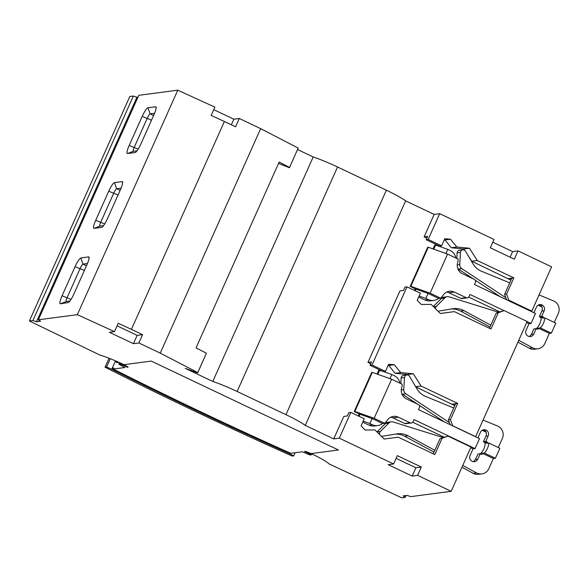 <?xml version="1.0" encoding="UTF-8"?>
<svg xmlns="http://www.w3.org/2000/svg" width="588" height="588" viewBox="0 0 588 588"><rect width="100%" height="100%" fill="white"/><g stroke="black" fill="none" stroke-linecap="round" stroke-linejoin="round"><path stroke-width="0.88" d="M88.553 256.853A9.173 1.72 115.4 0 1 88.567 256.853A9.173 1.72 115.4 0 1 89.008 257.176A9.173 1.72 115.4 0 1 86.884 264.857L73.912 293.949A9.173 1.72 115.4 0 1 68.304 302.541A9.173 1.72 115.4 0 1 68.164 302.577L60.41 303.768A9.173 1.72 115.4 0 1 62.078 295.771L75.051 266.68A9.173 1.72 115.4 0 1 80.799 258.051L88.553 256.853L89.053 258.22M114.476 331.632L109.419 332.293L133.432 343.693L138.878 342.98L160.245 353.131L197.752 372.564L206.403 353.234L197.671 372.88L185.213 368.353L212.782 381.45A32.105 3.8 24.1 0 1 237.126 391.483L285.959 414.672A32.105 3.8 24.1 0 1 305.253 425.367L333.734 438.898L343.782 416.451L347.31 415.981L348.802 412.658L350.815 412.394L364.244 418.774L361.061 425.896L365.133 430.026L375.034 429.946L384.133 439.052L398.201 437.163L434.826 454.561L442.073 438.347L448.005 436.12L470.995 447.042L451.187 491.318L410.711 496.632L407.161 495.375L403.118 495.905L405.264 497.352L401.729 497.815L329.287 464.02A27.518 3.256 -155.9 0 0 311.177 453.583L338.431 449.996L151.248 361.098L123.994 364.678A27.518 3.256 -155.9 0 0 99.82 355.034L29.4 320.974L32.935 320.511L36.485 321.768L40.528 321.239L38.382 319.791L77.344 314.668L114.476 331.632L118.195 323.312L131.411 329.353L224.388 121.496L235.582 126.81L239.301 118.489L260.66 128.64L298.175 148.073L289.436 167.727L278.55 163.442M298.175 148.073L289.436 167.727M490.311 247.798L514.316 259.198L518.035 250.885L551.61 266.827L531.802 311.103L508.811 300.181L506.606 294.096L513.853 277.881L477.235 260.484L469.489 248.239L456.861 247.026L450.489 239.213L444.793 238.706L441.603 245.828L428.174 239.456L439.706 213.679L494.03 239.478L490.311 247.798M527.157 321.496L504.166 310.574L498.234 312.801L490.98 329.015L454.362 311.618L440.287 313.507L431.195 304.4L421.287 304.481L417.223 300.343L420.405 293.221L406.977 286.848L372.02 365.001L385.449 371.381L388.631 364.259L394.327 364.758L400.7 372.571L413.327 373.784L421.074 386.029L457.699 403.427L450.445 419.641L452.65 425.727L475.641 436.649L527.157 321.496M530.773 311.236L531.802 311.103M441.603 245.828L439.589 246.1L426.16 239.72L427.645 236.391L424.11 236.861L434.157 214.407L439.706 213.679M426.16 239.72L428.174 239.456M372.02 365.001L369.999 365.266L371.484 361.943L367.956 362.406L399.936 290.898L403.471 290.435L404.956 287.113L406.977 286.848M333.734 438.898L339.291 438.17L393.615 463.969L397.334 455.656L421.339 467.056L417.62 475.369L451.187 491.318M350.815 412.394L339.291 438.17M32.935 320.511L133.351 96.02L129.816 96.483L29.4 320.974M406.08 495.515L405.264 497.352M133.351 96.02L136.908 97.277L36.485 321.768M136.908 97.277L137.982 97.138M77.344 314.668L177.767 90.184L138.805 95.307L38.382 319.791M94.014 228.357A9.173 1.72 115.4 0 1 95.712 220.309L108.729 191.21A9.173 1.72 115.4 0 1 114.469 182.625L122.135 181.618A9.173 1.72 115.4 0 1 122.576 181.942A9.173 1.72 115.4 0 1 120.437 189.667L107.42 218.765A9.173 1.72 115.4 0 1 101.834 227.306A9.173 1.72 115.4 0 1 101.68 227.35L94.014 228.357L99.938 226.13L103.539 225.66M127.486 153.527A9.173 1.72 115.4 0 1 129.184 145.479L142.2 116.38A9.173 1.72 115.4 0 1 147.941 107.795L155.614 106.788A9.173 1.72 115.4 0 1 156.055 107.112A9.173 1.72 115.4 0 1 153.909 114.836L140.892 143.942A9.173 1.72 115.4 0 1 135.306 152.476A9.173 1.72 115.4 0 1 135.152 152.52L127.486 153.527L133.41 151.3L137.011 150.829M224.388 121.496L211.173 115.454L214.892 107.141L177.767 90.184M138.878 342.98L142.597 334.668L131.411 329.353M260.66 128.64L160.245 353.131M206.403 353.234L196.054 347.868L279.175 162.045L289.524 167.404M297.572 149.536L313.206 156.959L212.782 381.45M313.206 156.959A32.105 3.8 24.1 0 1 337.549 166.992L386.375 190.189A32.105 3.8 24.1 0 1 405.669 200.883L305.253 425.367M370.697 363.707L367.956 362.406M454.362 311.618L440.28 313.492M467.563 254.707L471.679 261.212L510.95 280.123M444.263 239.882L444.932 239.941L451.305 247.754L463.932 248.967L464.873 250.459M426.859 238.162L424.11 236.861M405.669 200.883L434.157 214.407M384.118 439.038L398.201 437.163M415.775 386.882L454.796 405.669M408.168 375.129L407.771 374.512L395.143 373.306L388.771 365.486L388.109 365.427M231.349 124.796L233.848 119.21L239.301 118.489M510.09 257.191L512.589 251.598L492.81 242.205M512.589 251.598L518.035 250.885M233.848 119.21L213.76 109.669M393.615 463.969L388.161 464.682L412.166 476.089L417.62 475.369M369.999 365.266L383.427 371.645L385.449 371.381M388.771 365.486L394.327 364.758M395.143 373.306L400.7 372.571M407.771 374.512L413.327 373.784M415.694 386.742L421.074 386.029M452.143 404.154L457.699 403.427M452.054 404.368L455.582 403.897L448.423 419.905L450.445 419.641M448.423 419.905L450.151 424.661M442.073 438.347L440.059 438.611L448.005 436.12M440.059 438.611L433.253 453.818M444.932 239.941L450.489 239.213M451.305 247.754L456.861 247.026M463.932 248.967L469.489 248.239M471.679 261.212L477.235 260.484M508.304 278.609L513.853 277.881M506.533 299.726L504.585 294.36L511.744 278.352L508.208 278.815M504.585 294.36L506.606 294.096M507.782 300.321L508.811 300.181M489.414 328.266L496.213 313.066L504.166 310.574M496.213 313.066L498.234 312.801M121.091 188.138L116.674 188.719A4.586 0.86 -64.6 0 0 113.807 193.004L100.791 222.11A4.586 0.86 -64.6 0 0 99.835 226.115A4.586 0.86 -64.6 0 0 99.938 226.13M154.563 113.308L150.146 113.888A4.586 0.86 -64.6 0 0 147.279 118.181L134.262 147.279A4.586 0.86 -64.6 0 0 133.307 151.285A4.586 0.86 -64.6 0 0 133.41 151.3M87.487 263.453L83.011 264.144A4.586 0.86 -64.6 0 0 80.137 268.451L67.164 297.55A4.586 0.86 -64.6 0 0 66.216 301.534A4.586 0.86 -64.6 0 0 66.334 301.548L69.928 300.99M133.432 343.693L137.151 335.38L117.063 325.84M137.151 335.38L142.597 334.668M412.166 476.089L415.885 467.776L396.114 458.383M415.885 467.776L421.339 467.056M495.397 458.25L493.376 458.515L482.336 453.275L484.358 453.01L495.397 458.25L499.859 448.269L488.819 443.029L486.805 443.293A16.052 15.655 82.5 0 0 486.835 442.698A0.456 0.448 -97.5 0 1 487.562 442.36A6.88 6.711 82.5 0 0 486.188 441.492L483.461 441.603L485.879 436.2C486.761 433.694 486.379 431.724 484.74 430.291L482.564 430.453L486.085 432.121M487.224 442.264L485.607 442.477A0.456 0.448 82.5 0 0 485.225 442.911A16.052 15.655 -97.5 0 1 480.359 453.848M395.415 434.135A18.346 17.89 -97.5 0 1 403.875 435.818A18.346 17.89 -97.5 0 1 404.713 436.245L434.017 452.113M381.075 435.995A2.749 2.683 82.5 0 0 382.648 436.222L396.834 433.9A18.346 17.89 -97.5 0 1 397.378 433.819A18.346 17.89 -97.5 0 1 407.205 435.385A18.346 17.89 -97.5 0 1 408.05 435.811L434.826 450.305M453.752 407.999L425.661 396.437A18.346 17.89 -97.5 0 1 416.965 388.889L409.469 376.261A2.749 2.683 82.5 0 0 404.5 377.496L403.765 389.609A4.586 4.469 82.5 0 0 405.816 393.769L449.394 422.574M406.815 374.953L403.486 375.394A2.749 2.683 82.5 0 0 401.163 377.93L400.825 383.596M498.293 447.527L502.38 438.383A9.173 8.945 82.5 0 0 497.529 426.013L483.064 420.06M485.784 441.301L488.202 435.892A4.359 4.248 82.5 0 0 483.762 429.74A4.359 4.248 82.5 0 0 480.47 432.224L477.941 437.862M362.722 422.169L368.933 425.124A10.319 10.062 82.5 0 0 374.468 425.999L377.797 425.558A10.319 10.062 82.5 0 0 382.597 423.544L372.116 418.56L369.881 423.551L372.27 424.683A10.319 10.062 82.5 0 0 377.797 425.558M358.305 415.951L359.224 413.908M377.048 374.056L378.731 370.293L382.391 371.153M401.81 393.659A4.586 4.469 82.5 0 0 402.486 394.21L417.421 404.081M419.178 405.242L444.513 421.986M461.962 467.24L473.222 473.34A9.173 8.945 82.5 0 0 478.558 474.332L481.888 473.899A9.173 8.945 82.5 0 0 488.834 468.665L493.376 458.515M443.007 437.509L393.196 421.993A4.586 4.469 82.5 0 0 391.321 421.831L387.992 422.272A4.586 4.469 82.5 0 0 385.456 423.522L377.026 431.937M412.725 422.228L444.058 437.112M390.785 417.179A9.173 8.945 -97.5 0 1 392.968 417.884L404.764 423.492A2.293 2.234 82.5 0 0 405.992 423.683L411.343 422.978A2.293 2.234 82.5 0 0 413.077 421.677L414.011 419.597L475.045 448.585L473.031 448.85L470.055 455.502A4.359 4.248 82.5 0 0 474.487 461.661A4.359 4.248 82.5 0 0 477.787 459.177L480.205 453.774L477.882 454.076L475.464 459.478L473.443 461.661M482.145 430.313A4.359 4.248 -97.5 0 1 482.564 430.453M480.205 453.774L480.609 453.965A6.88 6.711 82.5 0 0 482.145 454.473A0.456 0.448 -97.5 0 1 481.917 453.686A16.052 15.655 82.5 0 0 482.336 453.275M485.203 443.301L483.461 441.603M484.358 453.01A16.052 15.655 82.5 0 0 488.819 443.029M399.921 383.163A10.319 10.062 82.5 0 0 394.21 375.629L391.829 374.497L389.976 378.635M473.031 448.85L470.687 447.74M391.321 421.831A4.586 4.469 82.5 0 0 388.786 423.088L380.326 431.533A2.749 2.683 82.5 0 0 379.804 434.716M462.763 465.439L476.552 472.906A9.173 8.945 82.5 0 0 481.888 473.899M475.045 448.585L479.514 438.611L418.472 409.615L419.406 407.543A2.293 2.234 82.5 0 0 418.296 404.493L406.499 398.892A9.173 8.945 -97.5 0 1 401.663 387.815A10.319 10.062 82.5 0 0 402.096 384.199L391.615 379.223L374.137 418.296L384.618 423.272A10.319 10.062 82.5 0 0 387.007 420.589A9.173 8.945 -97.5 0 1 398.319 417.179L410.115 422.787A2.293 2.234 82.5 0 0 411.343 422.978M383.685 371.609L391.829 374.497M372.314 372.38L371.712 372.461L354.233 411.534L354.836 411.46L372.314 372.38L391.615 379.223M369.881 423.551L363.171 421.17M384.618 423.272L382.597 423.544M359.011 416.282L359.929 414.239L354.233 411.534M359.929 414.239L372.116 418.56M374.137 418.296L354.836 411.46M377.783 374.321L379.642 370.175M143.538 386.367L145.751 387.455A550.368 65.165 24.1 0 0 292.221 456.075L293.735 455.869L289.178 453.51L289.509 452.767M113.3 369.043L124.847 367.522L118.725 364.134L120.239 363.935L127.162 367.221L128.169 367.088L123.987 364.678L151.248 361.098L338.431 449.996L311.17 453.583L305.584 451.356L304.577 451.488L311.493 454.774L309.979 454.972L302.261 451.79L290.722 453.311A534.249 63.254 24.1 0 1 113.3 369.043L113.771 368L112.227 368.206L111.764 369.242A541.129 64.07 -155.9 0 0 289.178 453.51M143.494 386.47L143.781 386.492A550.368 65.165 24.1 0 1 105.039 367.169L106.553 366.971L111.764 369.242M109.037 358.224L105.039 367.169M115.513 360.856L112.227 368.206A541.129 64.07 -155.9 0 0 113.411 368.801M117.99 362.553L115.652 361.774L117.078 362.678L118.225 362.032M311.875 453.914L311.493 454.774M295.147 452.723L293.735 455.869M110.25 358.702L106.553 366.971M119.43 362.568L118.725 364.134M120.613 363.105L120.239 363.935M127.412 366.655L127.162 367.221M551.368 333.117L549.346 333.381L538.314 328.141L540.328 327.876L551.368 333.117L555.829 323.143L544.797 317.902L542.775 318.167A16.052 15.655 82.5 0 0 542.812 317.564A0.456 0.448 -97.5 0 1 543.533 317.233A6.88 6.711 82.5 0 0 542.165 316.359L539.431 316.476L541.849 311.067C542.731 308.56 542.349 306.591 540.71 305.157L538.534 305.326L542.055 306.987M543.194 317.13L541.585 317.344A0.456 0.448 82.5 0 0 541.195 317.777A16.052 15.655 -97.5 0 1 536.337 328.714M451.386 309.001A18.346 17.89 -97.5 0 1 459.845 310.685A18.346 17.89 -97.5 0 1 460.691 311.118L489.988 326.979M437.898 311.111A2.749 2.683 82.5 0 0 438.619 311.089L452.804 308.774A18.346 17.89 -97.5 0 1 453.348 308.693A18.346 17.89 -97.5 0 1 463.182 310.251A18.346 17.89 -97.5 0 1 464.02 310.677L490.796 325.179M509.722 282.865L481.631 271.303A18.346 17.89 -97.5 0 1 472.943 263.755L465.439 251.135A2.749 2.683 82.5 0 0 460.47 252.362L459.735 264.475A4.586 4.469 82.5 0 0 461.793 268.635L505.805 297.734M462.793 249.826L459.463 250.26A2.749 2.683 82.5 0 0 457.141 252.803L456.795 258.463M554.264 322.4L558.357 313.25A9.173 8.945 82.5 0 0 553.506 300.88L539.042 294.926M541.754 316.168L544.172 310.765A4.359 4.248 82.5 0 0 539.74 304.606A4.359 4.248 82.5 0 0 536.44 307.09L533.919 312.735M418.7 297.043L424.911 299.99A10.319 10.062 82.5 0 0 430.438 300.865L433.768 300.431A10.319 10.062 82.5 0 0 438.567 298.41L428.093 293.434L425.859 298.417L428.24 299.549A10.319 10.062 82.5 0 0 433.768 300.431M414.466 290.406L415.194 288.774M433.025 248.922L434.701 245.167L435.612 245.042L447.799 249.363L445.947 253.509M457.78 268.525A4.586 4.469 82.5 0 0 458.464 269.076L473.399 278.947M475.155 280.108L500.491 296.859M517.932 342.113L529.2 348.214A9.173 8.945 82.5 0 0 534.536 349.206L537.866 348.765A9.173 8.945 82.5 0 0 544.804 343.539L549.346 333.381M498.477 312.221L449.166 296.866A4.586 4.469 82.5 0 0 447.292 296.705L443.962 297.138A4.586 4.469 82.5 0 0 441.426 298.395L433.297 306.502M468.702 297.102L499.624 311.787M446.755 292.045A9.173 8.945 -97.5 0 1 448.938 292.75L460.742 298.359A2.293 2.234 82.5 0 0 461.97 298.55L467.32 297.851A2.293 2.234 82.5 0 0 469.055 296.543L469.981 294.463L503.96 310.604M538.123 305.179A4.359 4.248 -97.5 0 1 538.534 305.326M526.657 322.606L529.002 323.723L526.025 330.375A4.359 4.248 82.5 0 0 530.464 336.527A4.359 4.248 82.5 0 0 533.757 334.043L536.175 328.641L536.587 328.832A6.88 6.711 82.5 0 0 538.116 329.346A0.456 0.448 -97.5 0 1 537.895 328.56A16.052 15.655 82.5 0 0 538.314 328.141M541.173 318.167L539.431 316.476M529.413 336.534L531.434 334.351L533.853 328.942L536.175 328.641M540.328 327.876A16.052 15.655 82.5 0 0 544.797 317.902M455.898 258.036A10.319 10.062 82.5 0 0 450.188 250.495L447.799 249.363M447.292 296.705A4.586 4.469 82.5 0 0 444.763 297.954L436.303 306.399A2.749 2.683 82.5 0 0 435.517 308.729M518.741 340.305L532.53 347.773A9.173 8.945 82.5 0 0 537.866 348.765M529.002 323.723L531.023 323.459L535.484 313.478L474.45 284.489L475.376 282.409A2.293 2.234 82.5 0 0 474.273 279.366L462.469 273.758A9.173 8.945 -97.5 0 1 457.64 262.689A10.319 10.062 82.5 0 0 458.067 259.065L447.586 254.089L430.107 293.169L440.588 298.145A10.319 10.062 82.5 0 0 442.985 295.455A9.173 8.945 -97.5 0 1 454.289 292.052L466.093 297.653A2.293 2.234 82.5 0 0 467.32 297.851M428.292 247.247L427.682 247.327L410.204 286.407L410.814 286.327L428.292 247.247L447.586 254.089M425.859 298.417L419.148 296.043M440.588 298.145L438.567 298.41M527.113 321.599L531.023 323.459M415.172 290.737L415.9 289.112L410.204 286.407M415.9 289.112L428.093 293.434M430.107 293.169L410.814 286.327M433.76 249.187L435.612 245.042M337.549 166.992L237.126 391.483M386.375 190.189L285.959 414.672M104.693 223.962L95.712 220.309M118.041 195.018L108.729 191.21M120.128 190.358L116.674 188.719L114.469 182.625M138.165 149.131L129.184 145.479M151.52 120.187L142.2 116.38M153.6 115.527L150.146 113.888L147.941 107.795M71.038 299.388L62.078 295.771M84.385 270.473L75.051 266.68M86.473 265.783L83.011 264.144L80.799 258.051M60.41 303.768L66.334 301.548M122.627 182.964L122.135 181.618M156.099 108.133L155.614 106.788M486.835 442.698L485.225 442.911M408.05 435.811L404.713 436.245M404.5 377.496L401.163 377.93M488.202 435.892L485.879 436.2M486.188 441.492L483.762 441.808M477.787 459.177L475.464 459.478M476.552 472.906L473.222 473.34M403.765 389.609L401.288 389.932M405.816 393.769L402.486 394.21M372.27 424.683L368.933 425.124M398.319 417.179L392.968 417.884M410.115 422.787L404.764 423.492M388.786 423.088L385.456 423.522M380.326 431.533L377.048 431.96M481.917 453.686L480.44 453.885M542.812 317.564L541.195 317.777M464.02 310.677L460.691 311.118M460.47 252.362L457.141 252.803M544.172 310.765L541.849 311.067M542.165 316.359L539.74 316.682M533.757 334.043L531.434 334.351M532.53 347.773L529.2 348.214M459.735 264.475L457.258 264.798M461.793 268.635L458.464 269.076M428.24 299.549L424.911 299.99M454.289 292.052L448.938 292.75M466.093 297.653L460.742 298.359M444.763 297.954L441.426 298.395M436.303 306.399L433.554 306.76M537.895 328.56L536.418 328.751M382.567 436.237L381.465 436.377M115.652 361.774L115.968 361.054M438.538 311.103L437.964 311.177"/></g></svg>
